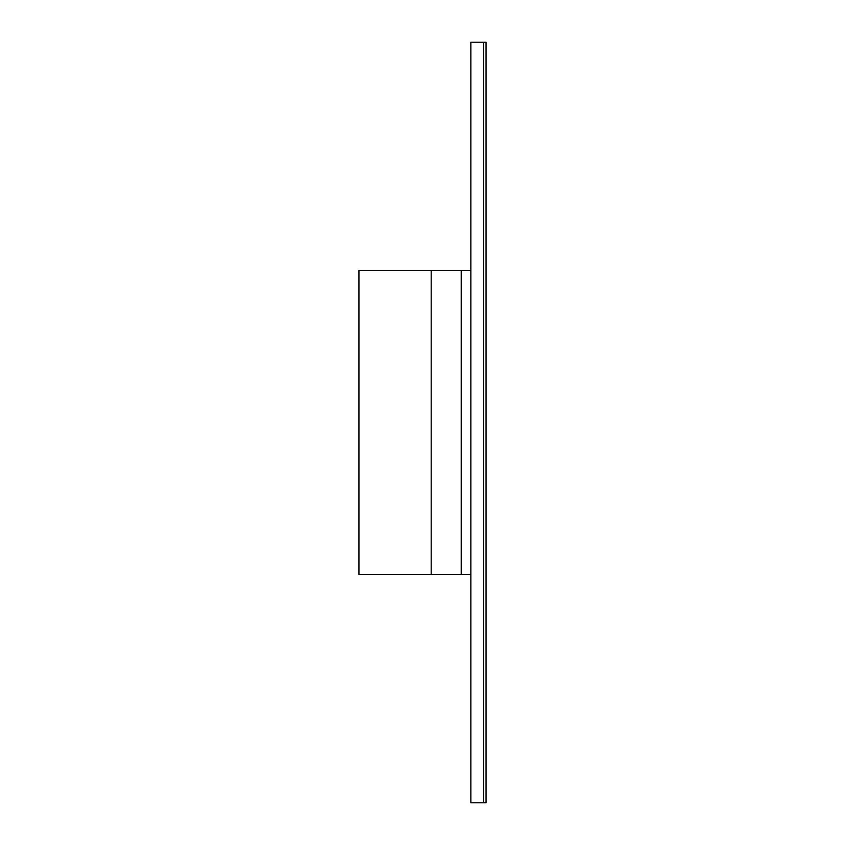 <?xml version="1.0" encoding="UTF-8"?>
<svg xmlns="http://www.w3.org/2000/svg" width="845" height="845" viewBox="0 0 845 845"><rect width="100%" height="100%" fill="white"/><g stroke="black" fill="none" stroke-linecap="round" stroke-linejoin="round"><path stroke-width="1.27" d="M483.52 42.25L470.845 42.25L470.845 802.75L486.055 802.75L486.055 42.25L483.52 42.25L483.52 802.75M431.193 574.6L431.193 270.4L358.945 270.4L358.945 574.6L461.233 574.6L461.233 270.4L470.845 270.4M461.233 574.6L470.845 574.6M431.193 270.4L461.233 270.4"/></g></svg>
